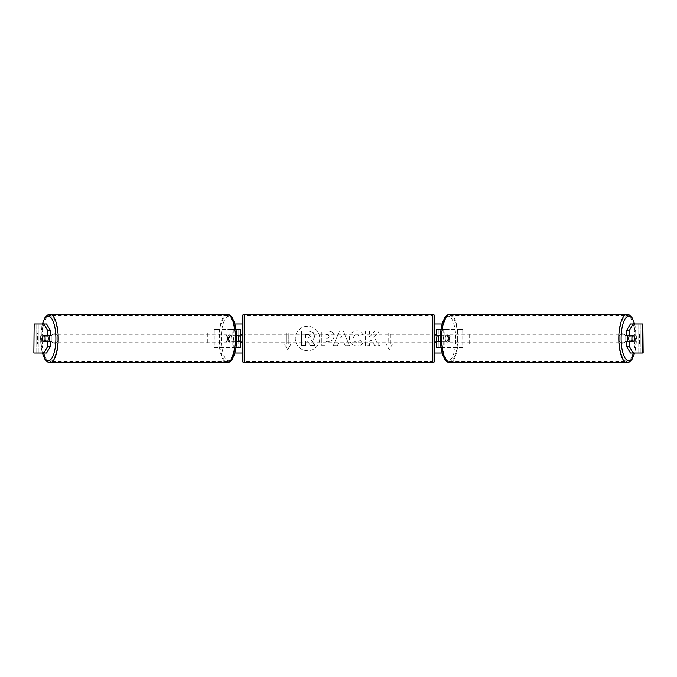 <?xml version="1.0" encoding="UTF-8"?>
<svg xmlns="http://www.w3.org/2000/svg" width="677" height="677" viewBox="0 0 677 677"><rect width="100%" height="100%" fill="white"/><g stroke="black" fill="none" stroke-linecap="round" stroke-linejoin="round"><path stroke-width="0.51" stroke-dasharray="3.38 2.54" d="M214.262 347.563L233.836 347.563L214.262 347.563L214.262 329.437L238.761 329.437L238.761 335.597L231.551 335.597A3.63 1.244 -90 0 0 231.052 338.5A3.63 1.244 -90 0 0 231.551 341.403L236.561 341.403M236.561 335.597L229.841 335.597A3.63 1.244 -90 0 0 229.351 338.5A3.63 1.244 -90 0 0 229.841 341.403M232.135 335.597L232.135 329.437L235.985 329.437M231.551 341.403L233.836 341.403L233.836 347.563L238.761 347.563L238.761 329.437L240.58 329.437L238.761 329.437M240.58 329.437L240.58 347.563L238.761 347.563L238.761 341.403L240.58 341.403M232.135 341.403L232.135 347.563L235.985 347.563M238.761 341.039L238.761 335.961L238.761 341.039L240.936 341.039L240.936 342.13M240.58 347.563L238.761 347.563M240.58 341.039L240.58 335.961M215.963 347.563L215.963 329.437L214.262 329.437M215.963 329.437L233.836 329.437L233.836 335.597M233.836 341.403L238.761 341.403M238.761 335.597L240.58 335.597M231.551 335.597L229.841 335.597M462.738 347.563L443.164 347.563L462.738 347.563L462.738 329.437L438.239 329.437L438.239 335.597L445.449 335.597A3.63 1.244 -90 0 1 445.948 338.5A3.63 1.244 -90 0 1 445.449 341.403L436.42 341.403M445.449 335.597L447.158 335.597A3.63 1.244 -90 0 1 447.649 338.5A3.63 1.244 -90 0 1 447.158 341.403L440.439 341.403M440.439 335.597L447.158 335.597M444.865 335.597L444.865 329.437L441.015 329.437M444.865 341.403L444.865 347.563L441.015 347.563M443.164 341.403L443.164 347.563L436.42 347.563L438.239 347.563L438.239 329.437L436.42 329.437L438.239 329.437M438.239 341.039L438.239 335.961L438.239 341.039L436.064 341.039L436.064 342.13M438.239 347.563L438.239 341.403M436.42 347.563L436.42 329.437M436.42 341.039L436.42 335.961M461.037 347.563L461.037 329.437L462.738 329.437M461.037 329.437L443.164 329.437L443.164 335.597M438.239 335.597L436.42 335.597M445.449 341.403L447.158 341.403M628.002 335.597A3.63 1.244 -90 0 1 628.747 334.87A3.63 1.244 -90 0 1 629.982 338.5A3.63 1.244 -90 0 1 628.747 342.13A3.63 1.244 -90 0 1 628.002 341.403M629.365 335.597A3.63 1.244 -90 0 1 630.109 334.87A3.63 1.244 -90 0 1 630.854 335.597M634.061 335.961L629.221 335.961M629.221 341.039L634.061 341.039M630.854 341.403A3.63 1.244 -90 0 1 630.109 342.13A3.63 1.244 -90 0 1 629.365 341.403M449.359 338.5A3.63 1.244 -90 0 1 448.115 342.13A3.63 1.244 -90 0 1 446.879 338.5A3.63 1.244 -90 0 1 448.115 334.87A3.63 1.244 -90 0 1 449.359 338.5M443.469 338.5A3.63 1.244 -90 0 1 443.824 335.961L445.864 335.961A3.63 1.244 -90 0 1 446.752 334.87A3.63 1.244 -90 0 1 447.641 335.961L445.593 335.961A3.63 1.244 -90 0 1 445.948 338.5A3.63 1.244 -90 0 1 445.593 341.039L447.641 341.039A3.63 1.244 -90 0 1 446.752 342.13A3.63 1.244 -90 0 1 445.864 341.039L443.824 341.039A3.63 1.244 -90 0 1 443.469 338.5M445.593 335.961L443.824 335.961M443.824 341.039L445.593 341.039M445.864 335.961L447.641 335.961M447.641 341.039L445.864 341.039M448.58 338.5A3.63 1.244 -90 0 1 449.824 334.87A3.63 1.244 -90 0 1 451.06 338.5A3.63 1.244 -90 0 1 449.824 342.13A3.63 1.244 -90 0 1 448.58 338.5M625.802 338.5A3.63 1.244 -90 0 1 627.037 334.87A3.63 1.244 -90 0 1 628.281 338.5A3.63 1.244 -90 0 1 627.037 342.13A3.63 1.244 -90 0 1 625.802 338.5M619.184 338.5A22.959 7.853 -90 0 1 627.037 315.541A22.959 7.853 -90 0 1 634.891 338.5A22.959 7.853 -90 0 1 627.037 361.459A22.959 7.853 -90 0 1 619.184 338.5M457.669 338.5A22.959 7.853 -90 0 1 449.824 361.459A22.959 7.853 -90 0 1 441.971 338.5A22.959 7.853 -90 0 1 449.824 315.541A22.959 7.853 -90 0 1 457.669 338.5M307.527 326.272A12.228 12.228 0 0 0 295.29 338.5A12.228 12.228 0 0 0 307.527 350.728A12.228 12.228 0 0 0 319.756 338.5A12.228 12.228 0 0 0 307.527 326.272A12.228 12.228 0 0 0 295.29 338.5A12.228 12.228 0 0 0 307.527 350.728A12.228 12.228 0 0 0 319.756 338.5A12.228 12.228 0 0 0 307.527 326.272M34.155 353.005L38.927 353.005L33.85 353.005L36.753 353.005L33.85 353.005L33.85 323.995L234.86 323.995M242.391 323.995L434.609 323.995M442.14 323.995L643.15 323.995L640.247 323.995L643.15 323.995L643.15 353.005L638.072 353.005L642.845 353.005M442.14 353.005L234.86 353.005M242.391 353.005L434.609 353.005M373.865 337.366L379.357 331.129L374.593 331.129L369.6 337.019L369.6 331.129L365.572 331.129L365.572 345.634L369.6 345.634L369.6 341.885L371.064 340.252L374.711 345.634L379.543 345.634L373.865 337.366L379.357 331.129L374.593 331.129L369.6 337.019L369.6 331.129L365.572 331.129L365.572 345.634L369.6 345.634L369.6 341.885L371.064 340.252L374.711 345.634L379.543 345.634L373.865 337.366M344.119 343.061L338.5 343.061L337.476 345.634L333.329 345.634L339.465 331.112L343.315 331.112L349.459 345.634L345.168 345.634L344.119 343.061L338.5 343.061L337.476 345.634L333.329 345.634L339.465 331.112L343.315 331.112L349.459 345.634L345.168 345.634L344.119 343.061M57.79 341.166A3.63 3.63 0 0 1 51.257 341.166L51.257 335.834A3.63 3.63 0 0 1 57.79 335.834L57.79 341.166A3.63 3.63 0 0 1 51.257 341.166L51.257 335.834A3.63 3.63 0 0 1 57.79 335.834L57.79 341.166M625.743 341.166L625.743 335.834A3.63 3.63 0 0 0 619.21 335.834L619.21 341.166A3.63 3.63 0 0 0 625.743 341.166L625.743 335.834A3.63 3.63 0 0 0 619.21 335.834L619.21 341.166A3.63 3.63 0 0 0 625.743 341.166M392.542 343.941L389.275 349.594L386.008 343.941L388.183 343.941L388.183 333.059L390.367 333.059L388.183 333.059L388.183 343.941L386.008 343.941L389.275 349.594L392.542 343.941L390.367 343.941L390.367 333.059L390.367 343.941L392.542 343.941M286.633 343.941L284.458 343.941L287.725 349.594L290.992 343.941L288.817 343.941L288.817 333.059L286.633 333.059L288.817 333.059L288.817 343.941L290.992 343.941L287.725 349.594L284.458 343.941L286.633 343.941L286.633 333.059L286.633 343.941M334.057 336.232L334.057 336.266C333.786 339.719 331.705 341.462 327.82 341.496L325.832 341.496L325.832 345.634L321.812 345.634L321.812 331.129L328.032 331.129C331.874 331.222 333.888 332.923 334.057 336.232L334.057 336.266C333.786 339.719 331.705 341.462 327.82 341.496L325.832 341.496L325.832 345.634L321.812 345.634L321.812 331.129L328.032 331.129C331.874 331.222 333.888 332.923 334.057 336.232M363.236 342.655C362.017 344.686 359.876 345.778 356.813 345.93C352.243 345.592 349.755 343.095 349.332 338.424L349.332 338.382C349.679 333.753 352.235 331.239 356.982 330.841C359.868 330.96 361.924 331.967 363.134 333.863L360.105 336.207L356.94 334.506C354.765 334.726 353.614 336.004 353.479 338.339L353.479 338.382C353.614 340.759 354.765 342.054 356.94 342.257L360.215 340.497L363.236 342.655C362.017 344.686 359.876 345.778 356.813 345.93C352.243 345.592 349.755 343.095 349.332 338.424L349.332 338.382C349.679 333.753 352.235 331.239 356.982 330.841C359.868 330.96 361.924 331.967 363.134 333.863L360.105 336.207L356.94 334.506C354.765 334.726 353.614 336.004 353.479 338.339L353.479 338.382C353.614 340.759 354.765 342.054 356.94 342.257L360.215 340.497L363.236 342.655M46.552 323.995L630.448 323.995M46.552 353.005L36.88 353.005L36.88 323.995L34.155 323.995M642.845 323.995L640.12 323.995L640.12 353.005L630.448 353.005M631.336 341.039A3.63 1.244 90 0 0 631.336 335.961M633.917 335.597L626.724 335.597M626.724 341.403L633.917 341.403M640.247 353.005L640.247 323.995L640.247 353.005M36.753 353.005L36.753 323.995L36.753 353.005M43.083 335.597L50.276 335.597M45.664 341.039A3.63 1.244 90 0 1 45.308 338.5A3.63 1.244 90 0 1 45.664 335.961M50.276 341.403L43.083 341.403M314.543 335.944L314.543 335.978C314.45 338.195 313.451 339.685 311.555 340.446L315.025 345.515L310.371 345.515L307.443 341.115L305.674 341.115L305.674 345.515L301.646 345.515L301.646 330.977L308.526 330.977L313.256 332.559L314.543 335.978C314.45 338.195 313.451 339.685 311.555 340.446L315.025 345.515L310.371 345.515L307.443 341.115L305.674 341.115L305.674 345.515L301.646 345.515L301.646 330.977L308.526 330.977L313.256 332.559L314.543 335.944M339.736 339.956L342.968 339.956L341.36 335.851L339.736 339.956L342.968 339.956L341.36 335.851L339.736 339.956M330.037 336.418L327.719 334.506L325.832 334.506L325.832 338.339L327.736 338.339L330.037 336.452L327.719 334.506L325.832 334.506L325.832 338.339L327.736 338.339L330.037 336.418M310.498 336.232L308.314 334.463L305.674 334.463L305.674 337.958L308.331 337.958L310.498 336.232L308.314 334.463L305.674 334.463L305.674 337.958L308.331 337.958L310.498 336.232M48.998 335.597A3.63 1.244 -90 0 0 48.253 334.87A3.63 1.244 -90 0 0 47.018 338.5A3.63 1.244 -90 0 0 48.253 342.13A3.63 1.244 -90 0 0 48.998 341.403M46.146 341.403A3.63 1.244 -90 0 0 46.891 342.13A3.63 1.244 -90 0 0 47.635 341.403M42.939 335.961L47.779 335.961M47.635 335.597A3.63 1.244 -90 0 0 46.891 334.87A3.63 1.244 -90 0 0 46.146 335.597M227.641 338.5A3.63 1.244 -90 0 0 228.885 342.13A3.63 1.244 -90 0 0 230.121 338.5A3.63 1.244 -90 0 0 228.885 334.87A3.63 1.244 -90 0 0 227.641 338.5M233.176 341.039A3.63 1.244 -90 0 0 233.531 338.5A3.63 1.244 -90 0 0 233.176 335.961L231.136 335.961A3.63 1.244 -90 0 0 230.248 334.87A3.63 1.244 -90 0 0 229.359 335.961L231.407 335.961A3.63 1.244 -90 0 0 231.052 338.5A3.63 1.244 -90 0 0 231.407 341.039L229.359 341.039A3.63 1.244 -90 0 0 230.248 342.13A3.63 1.244 -90 0 0 231.136 341.039L231.407 341.039M231.407 335.961L233.176 335.961M46.011 341.039L47.779 341.039M231.136 335.961L229.359 335.961M229.359 341.039L231.136 341.039M225.94 338.5A3.63 1.244 -90 0 0 227.176 342.13A3.63 1.244 -90 0 0 228.42 338.5A3.63 1.244 -90 0 0 227.176 334.87A3.63 1.244 -90 0 0 225.94 338.5M48.719 338.5A3.63 1.244 -90 0 0 49.963 342.13A3.63 1.244 -90 0 0 51.198 338.5A3.63 1.244 -90 0 0 49.963 334.87A3.63 1.244 -90 0 0 48.719 338.5M57.816 338.5A22.959 7.853 -90 0 0 49.963 315.541A22.959 7.853 -90 0 0 42.109 338.5A22.959 7.853 -90 0 0 49.963 361.459A22.959 7.853 -90 0 0 57.816 338.5M235.029 338.5A22.959 7.853 -90 0 0 227.176 315.541A22.959 7.853 -90 0 0 219.331 338.5A22.959 7.853 -90 0 0 227.176 361.459A22.959 7.853 -90 0 0 235.029 338.5M434.609 360.807L434.609 316.193M434.609 342.13L434.609 334.87L434.609 342.13M436.064 334.87L436.064 335.961L438.239 335.961M242.391 316.193L242.391 360.807M242.391 342.13L242.391 334.87L242.391 342.13M238.761 335.961L240.936 335.961L240.936 334.87M432.798 334.87L432.798 342.13L432.798 334.87L244.202 334.87L244.202 342.13L244.202 334.87M432.798 342.13L244.202 342.13M244.202 315.541L244.202 361.459L244.202 315.541L432.798 315.541L432.798 361.459L244.202 361.459M432.798 361.459L432.798 315.541M36.753 343.941L36.753 333.059L207.01 333.059L207.01 343.941L36.753 343.941L37.531 343.941L37.531 333.059L207.01 333.059M37.531 343.941L207.788 343.941L207.788 333.059M207.788 343.941L207.01 343.941M36.753 333.059L37.531 333.059M640.247 333.059L640.247 343.941L469.99 343.941L469.99 333.059L640.247 333.059L469.99 333.059M640.247 343.941L469.99 343.941M469.212 343.941L469.212 333.059M639.469 343.941L639.469 333.059M627.037 362.618A24.118 8.251 90 0 0 635.288 338.5A24.118 8.251 90 0 0 627.037 314.382M634.535 323.995A22.307 7.625 -90 0 1 636.372 338.5A22.307 7.625 -90 0 1 634.535 353.005M449.824 314.382A24.118 8.251 -90 0 1 458.067 338.5A24.118 8.251 -90 0 1 449.824 362.618M455.748 338.5A22.307 7.625 90 0 0 448.115 316.193A22.307 7.625 90 0 0 440.49 338.5A22.307 7.625 90 0 0 448.115 360.807A22.307 7.625 90 0 0 455.748 338.5M38.927 353.005L38.927 323.995L38.927 353.005M638.072 353.005L638.072 323.995L638.072 353.005M49.963 362.618A24.118 8.251 90 0 1 41.712 338.5A24.118 8.251 90 0 1 49.963 314.382M42.465 323.995A22.307 7.625 -90 0 0 40.628 338.5A22.307 7.625 -90 0 0 42.465 353.005M227.176 314.382A24.118 8.251 -90 0 0 218.933 338.5A24.118 8.251 -90 0 0 227.176 362.618M236.51 338.5A22.307 7.625 90 0 1 228.885 360.807A22.307 7.625 90 0 1 221.252 338.5A22.307 7.625 90 0 1 228.885 316.193A22.307 7.625 90 0 1 236.51 338.5M432.798 314.382L432.798 362.618M244.202 362.618L244.202 314.382M634.721 323.995L636.482 338.5L634.721 353.005M628.747 334.87L630.109 334.87M628.747 342.13L630.109 342.13M448.115 334.87L446.752 334.87M446.752 342.13L448.115 342.13M449.824 334.87L627.037 334.87M449.824 342.13L627.037 342.13M449.824 361.459L627.037 361.459M449.824 315.541L627.037 315.541M42.279 353.005L40.518 338.5L42.279 323.995M48.253 342.13L46.891 342.13M48.253 334.87L46.891 334.87M228.885 342.13L230.248 342.13M230.248 334.87L228.885 334.87M227.176 342.13L49.963 342.13M227.176 334.87L49.963 334.87M227.176 315.541L49.963 315.541M227.176 361.459L49.963 361.459"/><path stroke-width="1.02" d="M240.58 335.961L236.561 335.597M240.58 335.597L240.58 329.437L235.985 329.437M235.985 347.563L240.58 347.563L240.58 341.039M238.761 341.403L238.761 335.597M236.561 341.403L240.58 341.403M441.015 329.437L436.42 329.437L436.42 335.597L440.439 335.597M441.015 347.563L436.42 347.563L436.42 341.039M438.239 341.403L436.064 341.039L436.064 342.13L434.609 342.13M438.239 341.039L438.239 335.597M440.439 341.403L436.42 341.403M628.002 341.403A3.63 1.244 -90 0 1 627.503 338.5A3.63 1.244 -90 0 1 628.002 335.597M631.937 338.5A3.63 1.244 -90 0 1 632.284 335.961L634.061 335.961A3.63 1.244 -90 0 1 634.417 338.5A3.63 1.244 -90 0 1 634.061 341.039L632.284 341.039A3.63 1.244 -90 0 1 631.937 338.5M629.365 335.597A3.63 1.244 -90 0 0 629.221 335.961L632.284 335.961M629.365 341.403A3.63 1.244 -90 0 1 629.221 341.039L632.284 341.039M234.86 323.995L242.391 323.995M434.609 323.995L442.14 323.995M234.86 353.005L242.391 353.005M434.609 353.005L442.14 353.005M34.155 323.995L33.85 353.005L34.155 323.995L46.552 323.995L50.276 330.274L47.551 330.274L43.827 323.995M43.827 353.005L47.551 346.726L50.276 346.726L46.552 353.005L34.155 353.005M642.845 353.005L642.845 323.995L643.15 353.005L630.448 353.005L626.724 346.726L626.724 341.403L629.449 341.403L629.449 346.726L633.173 353.005M630.448 323.995L633.173 323.995L629.449 330.274L626.724 330.274L630.448 323.995M642.845 323.995L633.173 323.995M626.724 330.274L626.724 335.597L629.449 335.597L629.449 330.274M629.449 335.597L633.917 335.597A3.63 1.244 -90 0 1 633.917 341.403L629.449 341.403M626.724 346.726L629.449 346.726M50.276 346.726L50.276 341.403L47.551 341.403L47.551 346.726M47.551 330.274L47.551 335.597L50.276 335.597L50.276 330.274M47.551 335.597L43.083 335.597A3.63 1.244 -90 0 0 42.583 338.5A3.63 1.244 -90 0 0 43.083 341.403L47.551 341.403M48.998 341.403A3.63 1.244 -90 0 0 49.497 338.5A3.63 1.244 -90 0 0 48.998 335.597M44.716 341.039A3.63 1.244 -90 0 0 45.063 338.5A3.63 1.244 -90 0 0 44.716 335.961L42.939 335.961A3.63 1.244 -90 0 0 42.583 338.5A3.63 1.244 -90 0 0 42.939 341.039L47.779 341.039A3.63 1.244 -90 0 1 47.635 341.403M42.939 341.039L46.011 341.039A3.63 1.244 -90 0 0 46.146 341.403M44.716 335.961L47.779 335.961A3.63 1.244 -90 0 0 47.635 335.597M244.202 314.382A1.811 1.811 0 0 0 242.391 316.193L242.391 360.807A1.811 1.811 0 0 0 244.202 362.618L432.798 362.618A1.811 1.811 0 0 0 434.609 360.807L434.609 316.193A1.811 1.811 0 0 0 432.798 314.382L244.202 314.382L244.202 362.618M438.239 335.961L436.064 335.961L436.064 334.87L434.609 334.87M242.391 334.87L240.936 334.87L240.936 335.961L238.761 335.961M238.761 341.039L240.936 341.039L240.936 342.13L242.391 342.13M627.037 362.618L449.824 362.618A24.118 8.251 -90 0 1 441.573 338.5A24.118 8.251 -90 0 1 449.824 314.382L627.037 314.382A24.118 8.251 90 0 0 618.786 338.5A24.118 8.251 90 0 0 627.037 362.618L629.373 361.983L632.064 359.301L634.721 353.005M634.535 353.005A22.307 7.625 -90 0 1 626.098 359.419A22.307 7.625 -90 0 1 621.114 338.5A22.307 7.625 -90 0 1 626.098 317.581A22.307 7.625 -90 0 1 634.535 323.995M449.824 314.382L449.824 314.382C448.25 314.204 446.575 315.313 444.789 317.699L442.648 322.32C441.159 326.915 440.405 332.305 440.38 338.5C440.405 344.695 441.159 350.085 442.648 354.68L444.789 359.301C446.575 361.687 448.25 362.796 449.824 362.618M49.963 362.618L227.176 362.618A24.118 8.251 -90 0 0 235.427 338.5A24.118 8.251 -90 0 0 227.176 314.382L49.963 314.382A24.118 8.251 90 0 1 58.214 338.5A24.118 8.251 90 0 1 49.963 362.618L47.627 361.983L44.936 359.301L42.279 353.005M42.465 353.005A22.307 7.625 -90 0 0 50.902 359.419A22.307 7.625 -90 0 0 55.886 338.5A22.307 7.625 -90 0 0 50.902 317.581A22.307 7.625 -90 0 0 42.465 323.995M227.176 314.382L227.176 314.382C228.75 314.204 230.425 315.313 232.211 317.699L234.352 322.32C235.841 326.915 236.595 332.305 236.62 338.5C236.595 344.695 235.841 350.085 234.352 354.68L232.211 359.301C230.425 361.687 228.75 362.796 227.176 362.618M432.798 362.618L432.798 314.382M627.037 314.382L629.373 315.017L632.064 317.699L634.721 323.995M49.963 314.382L47.627 315.017L44.936 317.699L42.279 323.995"/></g></svg>
